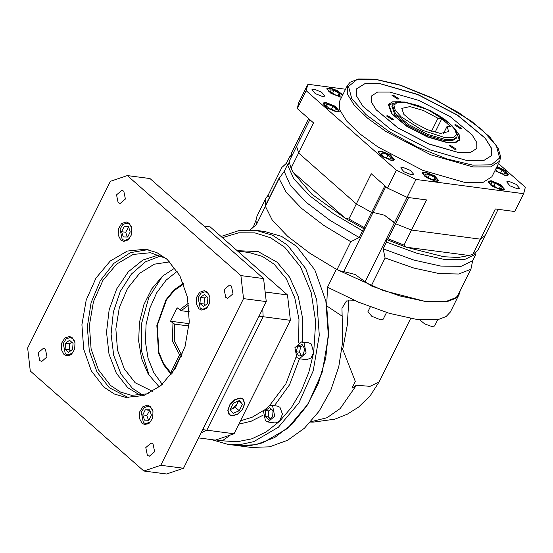 <?xml version="1.0" encoding="UTF-8"?>
<svg xmlns="http://www.w3.org/2000/svg" width="553" height="553" viewBox="0 0 553 553"><rect width="100%" height="100%" fill="white"/><g stroke="black" fill="none" stroke-linecap="round" stroke-linejoin="round"><path stroke-width="0.83" d="M409.973 106.591L401.761 108.367L403.911 114.45L413.603 122.503L427.393 129.665L440.409 133.404L448.621 131.628L447.08 126.305L450.916 126.817L441.785 118.771L437.948 118.266L423.667 110.607L409.973 106.591M443.451 133.612L447.08 126.305M504.177 175.211L507.868 174.817L504.765 170.732L496.788 166.978M338.892 96.941L341.623 97.128M342.466 95.434L337.406 91.155L330.017 88.411L327.348 88.985L329.27 92.164M334.987 111.54L338.678 111.146L334.828 106.556L326.118 103.01L323.45 103.591L325.364 106.764M390.155 160.135L393.847 159.748L389.996 155.151L381.28 151.605L378.611 152.186L380.533 155.358M434.444 181.108L438.135 180.72L434.285 176.124L425.568 172.577L422.9 173.158L424.822 176.331M500.271 189.817L503.963 189.423L500.112 184.826L491.403 181.287L488.734 181.861L490.649 185.034M494.921 170.725L505.691 175.508L508.56 174.886L505.387 170.601L497.002 166.543M342.777 94.805L337.102 90.471L329.747 87.851L326.871 88.473L331.019 93.422L341.54 97.307M325.848 102.45L322.973 103.072L327.113 108.022L336.501 111.837L339.376 111.215L335.229 106.266L325.848 102.45M381.01 151.052L378.141 151.667L382.282 156.617L391.669 160.432L394.538 159.81L390.397 154.868L381.01 151.052M425.298 172.024L422.43 172.647L426.57 177.589L435.958 181.405L438.826 180.783L434.686 175.84L425.298 172.024M491.133 180.727L488.258 181.349L492.398 186.292L501.785 190.108L504.661 189.485L500.513 184.543L491.133 180.727M470.921 269.028L456.875 297.224L470.921 269.028L472.642 260.712L461.064 266.311L440.706 266.09L413.762 260.062L383.132 248.878L386.457 242.173L386.257 239.394L388.123 238.82L395.602 223.744L384.39 215.207L373.04 212.4L371.644 212.4L364.164 227.47L364.655 229.163L362.498 230.822L359.167 237.527L350.816 241.744L323.74 225.382L301.496 208.363L286.136 192.257L279.058 178.536L284.159 171.451L290.47 185.531L306.362 202.467L330.113 220.447L359.167 237.527M384.888 185.725L371.644 212.4L356.332 203.905L298.592 153.05L313.565 122.897L297.314 108.582L306.182 90.713L396.411 170.2L415.96 179.455L523.629 193.688L525.35 187.246L498.474 163.57M314.222 89.185L311.961 89.676L315.224 93.561L322.593 96.561L324.853 96.07L321.597 92.185L314.222 89.185M402.999 167.393L400.745 167.884L404.001 171.769L411.37 174.769L413.63 174.278L410.374 170.393L402.999 167.393M508.94 181.398L506.679 181.889L509.942 185.773L517.311 188.773L519.571 188.283L516.315 184.398L508.94 181.398M393.266 95.081L392.036 95.351L397.828 99.105L399.059 98.835L393.266 95.081M387.75 115.715L386.519 115.985L392.312 119.738L393.549 119.476L387.75 115.715M450.336 145.356L449.105 145.619L454.898 149.379L456.128 149.11L450.336 145.356M455.852 124.722L454.614 124.985L460.414 128.738L461.644 128.476L455.852 124.722M445.006 140.662L452.499 140.635L456.301 138.222L456.854 137.103L453.052 139.522L445.559 139.543L427.669 134.407L408.702 124.556L395.374 113.489L392.416 105.118L391.863 106.238L394.821 114.602L408.149 125.676L427.116 135.52L445.006 140.662M388.911 104.835L392.105 114.022L406.642 126.098L427.331 136.84L446.852 142.453L455.022 142.418L459.197 139.729M398.54 101.856L388.939 104.78L392.16 113.911L406.697 125.987L427.386 136.729L446.907 142.335L455.078 142.308L459.232 139.674L455.755 130.259M400.676 101.759L392.506 101.828L388.351 104.489L391.628 113.773L406.407 126.049L427.441 136.971L447.287 142.674L455.596 142.646L459.813 139.964L459.425 135.05L454.538 128.496M399.778 101.773L392.222 101.994L388.324 104.545M371.333 96.111L371.34 102.098L376.151 109.86L397.946 127.978L428.99 144.091L458.271 152.504L470.527 152.462L476.776 148.453M458.326 152.393L470.582 152.352L476.804 148.398L476.769 142.474L471.958 134.704L450.163 116.593L419.119 100.48L389.837 92.068L377.588 92.109L371.36 96.056L371.395 101.987L376.206 109.75L398.001 127.867L429.045 143.98L458.326 152.393M380.326 83.69L364.669 83.745L356.72 88.791L356.761 96.367L362.906 106.287L390.757 129.43L430.421 150.022L467.838 160.771L483.495 160.716L491.444 155.669L491.403 148.093L485.264 138.174L457.407 115.031L417.743 94.439L380.326 83.69M491.417 155.725L491.327 148.135L485.147 138.209L457.269 115.086L417.639 94.528L380.27 83.8L364.662 83.842L356.692 88.846M465.225 182.552L482.928 182.49L491.921 176.78L499.677 161.151L490.691 166.854L472.988 166.916L430.69 154.764L385.863 131.483L367.579 118.169L354.369 105.326L347.422 94.107L347.374 85.542L339.618 101.178L339.666 109.743L346.607 120.955L359.816 133.805L378.1 147.119L422.934 170.4L465.225 182.552M308.615 118.536L298.744 138.423L300.051 139.432L298.744 138.423L291.265 153.499L291.79 155.718M523.629 193.688L514.76 211.557L495.37 208.993L480.405 239.145L485.112 235.578L477.633 250.654L472.919 254.221L469.096 255.5L406.185 247.184L443.727 256.703L458.326 257.477L469.096 255.5M498.129 209.359L485.112 235.578L480.405 239.145L411.508 230.034L426.474 199.882L407.091 197.324L415.96 179.455M456.875 297.224L444.882 301.91L425.326 301.482L400.013 295.979L371.257 285.901L365.139 281.76L394.524 222.576L395.602 223.744L411.508 230.034L395.602 223.744L408.619 197.525M290.519 166.723L292.786 172.004L311.885 194.269L345.507 218.449L292.786 172.004L290.519 166.723L289.15 161.393L296.636 146.317L298.592 153.05L296.636 146.317L309.874 119.648M514.76 211.557L524.133 192.776M345.535 89.247L307.903 84.27L306.182 90.713M396.411 170.2L387.542 188.068L371.298 173.753L356.332 203.905L371.644 212.4L373.04 212.4L385.856 186.582M307.399 85.183L298.53 103.052L297.314 108.582M387.542 188.068L407.091 197.324L394.524 222.576L384.39 215.207L373.04 212.4L343.662 271.585L342.307 271.592L336.957 269.664L309.88 253.295L287.643 236.283L272.276 220.177L265.246 205.958L279.306 177.631M459.785 140.02L459.46 135.367L455.071 129.222M501.488 188.601L500.541 186.195L495.398 183.237L491.209 182.684L492.156 185.089L497.292 188.048L501.488 188.601M431.464 179.345L435.66 179.898L434.713 177.492L429.57 174.534L425.375 173.981L426.322 176.386L431.464 179.345M384.356 157.031L389.741 159.064L391.621 157.992L388.102 154.895L382.717 152.87L380.837 153.934L384.356 157.031M325.676 105.34L329.187 108.436L334.579 110.462L336.452 109.397L332.934 106.3L327.549 104.275L325.676 105.34M329.823 89.807L330.77 92.213L335.913 95.171L340.109 95.724L339.162 93.319L334.019 90.36L329.823 89.807M495.495 169.571L498.377 172.107L503.762 174.133L505.642 173.068L502.124 169.971L496.732 167.946L496.138 168.285M499.477 188.331L500.541 186.195M493.967 186.126L495.398 183.237M500.645 172.958L502.124 169.971M495.799 169.833L496.732 167.946M332.581 93.257L334.019 90.36M338.097 95.462L339.162 93.319M326.609 106.162L327.549 104.275M331.454 109.287L332.934 106.3M381.777 154.757L382.717 152.87M386.623 157.888L388.102 154.895M428.133 177.423L429.57 174.534M433.649 179.628L434.713 177.492M431.527 131.206L437.948 118.266M435.073 132.291L441.785 118.771M291.583 154.916L289.599 156.845L286.267 163.55L282.085 167.227M291.618 156.423L289.599 156.845M291.113 168.119L298.592 153.05L356.332 203.905L348.846 218.981L364.164 227.47M386.257 239.394L406.185 247.184L404.022 245.11L411.508 230.034L480.405 239.145L472.919 254.221M388.123 238.82L404.022 245.11M284.159 171.451L287.484 164.746L293.802 178.819L309.687 195.762L333.438 213.741L362.498 230.822M348.846 218.981L345.507 218.449L364.655 229.163M287.484 164.746L289.406 163.757M470.734 269.304L458.741 273.998L439.186 273.569L413.865 268.06L385.109 257.988L383.132 248.878M386.457 242.173L417.093 253.357L444.038 259.385L464.396 259.606L475.967 254.007L472.642 260.712M475.642 252.583L475.967 254.007M365.139 281.76L355.012 274.392L343.662 271.585M269.38 197.621L268.081 195.333L281.989 167.317M459.204 294.161L450.336 312.03L446.14 316.51L438.923 319.275L416.457 319.351L389.381 313.337L358.607 302.201L327.48 287.201L336.355 269.332L383.215 290.512L425.326 301.482L447.792 301.406L455.008 298.641L459.204 294.161L460.22 290.581M221.11 236.497L238.433 230.76L255.977 230.352L272.532 235.239L287.567 245.2L305.747 268.654L316.745 299.837L319.316 335.229L313.178 370.856L299.021 402.715L278.436 427.227L253.73 441.626L240.693 444.481L227.691 444.301L236.774 445.504L255.852 444.73L274.634 437.527L291.977 424.324L306.832 405.93L318.307 383.45L325.696 358.247L328.558 331.855L326.712 305.864L327.48 287.201M355.268 300.784L346.468 300.956L341.982 308.277L342.729 341.512L338.782 366.653L330.756 390.328L319.095 411.232L304.447 428.202L287.636 440.285L269.581 446.81L251.297 447.425L236.774 445.504L249.776 445.683L262.813 442.829L287.512 428.423L308.097 403.918L322.261 372.058L328.399 336.424L325.821 301.032L314.83 269.857L296.65 246.396L281.615 236.442L265.06 231.548L255.977 230.352M342.376 316.316L326.712 305.864M437.824 319.496L434.596 325.994L431.928 326.567L424.718 323.927L419.575 319.724M386.512 312.466L383.167 319.192L380.499 319.772L371.789 316.226L367.939 311.636L370.296 306.88M348.784 300.203L347.263 325.088L342.715 349.392L355.289 381.466L351.964 388.171L356.415 385.234L370.033 386.34L379.102 381.978L410.644 318.452M265.896 198.209L257.027 216.071L255.963 220.281L256.392 224.58L265.26 206.711L265.896 198.209L268.136 195.23M256.392 224.58L250.011 229.882M310.731 421.821L327.037 417.736L340.206 408.508L356.415 385.234M342.715 349.392L342.1 348.231M225.776 297.41L227.725 298.33L233.013 293.788L231.431 286.019L229.474 285.099L224.193 289.641L225.776 297.41M147.381 455.34L149.331 456.253L154.619 451.718L153.036 443.948L151.08 443.029L145.798 447.571L147.381 455.34M39.768 360.542L41.724 361.462L47.005 356.92L45.422 349.15L43.466 348.238L38.185 352.773L39.768 360.542M118.162 202.612L120.119 203.532L125.4 198.99L123.817 191.227L121.867 190.308L116.579 194.85L118.162 202.612M120.851 240.043L123.72 241.391L128.337 239.843L131.496 234.721L131.814 228.258L129.167 223.294L126.291 221.947L121.681 223.495L118.522 228.624L118.197 235.08L120.851 240.043M198.866 308.768L201.741 310.122L206.352 308.567L209.511 303.445L209.836 296.989L207.181 292.019L204.313 290.671L199.702 292.226L196.543 297.348L196.218 303.804L198.866 308.768M142.031 423.266L144.9 424.621L149.517 423.066L152.676 417.944L153.001 411.487L150.347 406.517L147.471 405.169L142.861 406.718L139.702 411.847L139.377 418.303L142.031 423.266M64.017 354.542L66.885 355.89L71.496 354.342L74.655 349.213L74.98 342.756L72.325 337.793L69.457 336.445L64.846 337.994L61.687 343.116L61.362 349.579L64.017 354.542M166.225 258.555L150.478 252.686L133.114 254.47L116.648 264.071L102.92 280.406L93.485 301.648L89.392 325.399L91.107 348.998L98.441 369.784L110.559 385.42L120.582 392.056L131.621 395.319L148.349 393.743M127.812 387.701L140.379 395.43L127.812 387.701L116.324 373.227L108.989 354.114L106.522 332.249L109.169 309.798L116.669 288.97L128.282 271.834L142.861 260.076L158.967 254.857L142.861 260.076L128.282 271.834L116.669 288.97L109.169 309.798L106.522 332.249L108.989 354.114L116.324 373.227L127.812 387.701M103.916 387.1L114.333 393.999L125.801 397.386L143.842 395.533L160.951 385.559L175.211 368.581L185.02 346.51L189.271 321.825L187.488 297.307L179.87 275.712L167.282 259.461L156.865 252.562L145.398 249.175L127.356 251.027L110.247 261.009L95.987 277.986L86.178 300.051L81.927 324.735L83.71 349.254L91.321 370.849L103.916 387.1M148.107 249.631L130.418 252.631L113.877 263.346L100.28 280.627L91.093 302.602L87.312 326.892L89.344 350.872L96.969 371.941L109.363 387.819L128.538 397.648M266.249 301.599L263.587 278.588L150.022 178.55L127.321 175.55L110.386 181.294L27.65 347.961L30.311 370.973L143.877 471.018L166.577 474.018L183.513 468.267L266.249 301.599L243.548 298.599L240.887 275.588L263.587 278.588M240.887 275.588L127.321 175.55M143.877 471.018L160.812 465.267L183.513 468.267M160.812 465.267L243.548 298.599M131.289 226.454L129.658 224.248L127.072 223.039L122.925 224.435L120.077 229.046L122.172 239.325L124.757 240.541L129.72 238.336M130.238 231.894L128.476 226.633L124.155 226.53L121.591 231.686L123.354 236.947L127.681 237.05L130.238 231.894M128.628 227.076L125.676 232.225L127.294 237.043M125.676 232.225L121.591 231.686M128.241 227.069L124.155 226.53M161.151 255.776L145.446 261.811L131.4 274.053L120.354 291.32L113.351 311.982L111.063 334.067L113.711 355.461L121.038 374.132L132.347 388.303L142.729 395.105M175.004 267.956L162.499 276.154L151.861 288.707L143.953 304.599L139.425 322.544L138.63 341.083L141.644 358.717L148.218 374.008L159.278 386.941M169.833 261.88L154.252 264.161L139.612 273.32L127.515 288.355L119.289 307.613L115.84 328.98L117.547 350.125L124.218 368.713L135.119 382.717L152.704 391.469M259.011 316.171L263.166 316.717L262.737 308.664L263.166 316.717L206.836 430.193L201.105 432.826L206.836 430.193L234.078 433.787L290.401 320.318L287.47 294.956L210.154 226.841L203.905 226.018M202.688 429.64L206.836 430.193L263.166 316.717L290.401 320.318M152.469 409.676L150.838 407.478L148.252 406.261L144.105 407.658L141.257 412.268L143.358 422.554L145.937 423.764L150.9 421.559M142.771 414.909L144.533 420.169L148.861 420.273L151.418 415.116L149.656 409.856L145.335 409.752L142.771 414.909L146.856 415.448L148.474 420.266M149.808 410.305L146.856 415.448M149.421 410.291L145.335 409.752M74.455 340.952L72.823 338.747L70.238 337.537L66.084 338.934L63.242 343.544L65.337 353.823L67.922 355.04L72.885 352.835M69.54 340.275L65.565 343.192L65.102 349.206L68.62 352.302L72.595 349.385L73.051 343.372L69.54 340.275M71.731 342.203L69.65 343.731L65.565 343.192M69.65 343.731L69.187 349.745L70.514 350.913M69.187 349.745L65.102 349.206M209.311 295.184L207.679 292.979L205.094 291.763L200.939 293.159L198.098 297.77L200.193 308.056L202.778 309.265L207.734 307.06M203.476 306.528L207.451 303.611L207.907 297.597L204.396 294.5L200.421 297.417L199.958 303.431L203.476 306.528M206.587 296.429L204.506 297.956L204.043 303.977L205.37 305.138M204.043 303.977L199.958 303.431M204.506 297.956L200.421 297.417M240.707 398.008L235.115 399.418L230.041 404.222L227.781 410.257L229.357 414.791L231.838 415.877L237.437 414.467L242.511 409.662L244.772 403.628L243.189 399.093L240.707 398.008M228.997 414.439L229.972 414.937M242.974 255.756L256.62 267.776M243.016 399.287L240.596 398.229L235.143 399.605L230.193 404.291L227.995 410.174L229.53 414.598L231.949 415.656L237.41 414.28L242.352 409.593L244.557 403.711L243.016 399.287L241.813 398.278M272.684 406.317L270.196 405.149L263.456 410.934L265.475 420.833L267.963 422.001L274.703 416.215L272.684 406.317M267.963 422.001L275.228 422.962L279.535 421.338L282.459 414.128L279.949 407.278L277.454 406.109L270.196 405.149M304.081 343.067L301.592 341.899L294.853 347.685L296.871 357.584L299.36 358.759L306.099 352.973L304.081 343.067M299.36 358.759L306.625 359.72L311.069 357.957L313.689 352.538L311.339 344.028L308.851 342.86L301.592 341.899M189.285 311.774L181.266 310.717L177.181 307.793L170.531 321.196L174.617 324.113L174.271 340.842L181.052 353.837L182.428 354.017M181.052 353.837L179.587 354.832L170.718 372.708L170.753 373.8L171.554 374.008M172.045 373.337L180.734 355.842L181.75 354.902M188.974 326.014L174.617 324.113M177.236 271.212L166.08 280.191L156.762 292.703L149.932 307.883L146.061 324.666L145.432 341.872L148.086 358.309L153.838 372.812L162.278 384.383M162.499 276.154L148.75 297.659L141.437 324.051L141.637 351.438L149.324 375.777M198.582 437.9L215.407 440.126L234.078 433.787M243.41 399.681L242.788 398.775M265.481 292.046L287.47 294.956M271.039 359.326L254.373 392.9M228.375 413.533L229.53 414.598M239.477 400.496L233.338 403.116L230.138 409.566L233.076 413.388L239.214 410.768L242.414 404.319L239.477 400.496M222.23 440.789L228.873 436.206M230.193 409.642L235.412 407.416L238.55 400.89M238.613 400.966L242.414 404.319M235.412 407.416L239.214 410.768M230.311 409.206L232.343 408.729L237.009 404.188L237.79 401.215M269.539 407.561L265.564 410.478L265.101 416.492L268.62 419.589L272.594 416.672L273.051 410.658L269.539 407.561M297.742 346.005L296.18 351.784L298.91 356.111L303.21 354.653L304.772 348.867L302.042 344.547L297.742 346.005L300.922 346.42L299.36 352.206L296.18 351.784M271.246 409.061L268.744 410.9L265.564 410.478M268.744 410.9L268.281 416.914L270.092 418.51M268.281 416.914L265.101 416.492M302.816 345.777L300.922 346.42M299.36 352.206L301.309 355.296M189.161 323.657L170.531 321.196M472.78 165.126L491.313 164.801L499.608 157.999L496.407 145.743L482.195 129.914L459.135 112.909L430.739 97.328L401.326 85.535L375.383 79.328L356.851 79.653L348.556 86.462L351.756 98.717L365.968 114.547L389.029 131.545L417.425 147.133L446.838 158.925L472.78 165.126M445.359 137.759L453.031 137.621L456.467 134.808L455.14 129.734L449.25 123.174L427.946 109.688L405.024 102.236L397.351 102.367L393.916 105.188L395.243 110.261L401.125 116.814L422.437 130.308L445.359 137.759M288.134 164.393L289.247 162.147M336.957 269.664L350.816 241.744M265.205 206.456L279.058 178.536M371.257 285.901L385.109 257.988M298.655 342.501L298.966 319.413L294.742 297.625L286.281 278.774L274.233 264.258L262.392 256.412L249.348 252.562L237.583 251.007M240.514 420.826L252.334 417.149L263.622 410.423M269.857 405.114L285.894 383.817L296.152 356.823M237.133 250.613L258.175 251.615L277.157 262.267L289.475 277.06L298.171 296.256L302.595 318.452L302.429 342.01M299.484 358.773L289.578 384.764L274.419 405.708M262.993 415.206L251.145 421.275L238.868 424.13M222.396 440.824L237.071 441.799L251.864 438.778L266.2 431.872L279.535 421.338L291.39 407.547L301.274 391.047L308.802 372.473L313.689 352.538L315.68 321.77L311.152 292.316L300.5 266.726L284.643 247.191L270.486 237.714L254.905 232.861L238.64 232.841L222.437 237.666M188.718 304.945L181.266 310.717M179.566 309.894L188.497 303.217M181.46 356.402L180.734 355.842M179.587 354.832L172.425 341.035L172.916 323.298M183.658 284.035L174.375 290.366L166.508 299.871L157.301 325.205L158.863 352.254L163.667 363.777L170.718 372.708M507.868 174.817L507.523 175.515M338.678 111.146L338.332 111.844M393.847 159.748L393.501 160.439M438.135 180.72L437.789 181.412M503.963 189.423L503.617 190.121M499.677 161.151L500.659 156.858L498.267 148.453L489.792 137.068L471.744 121.418L436.013 99.823L398.478 84.554L375.003 79.148L358.392 78.982L350.201 82.176L347.374 85.542M456.854 137.103L457.331 134.711L455.949 130.591L452.098 125.711L444.66 119.407L437.796 114.879L430.144 110.69L418.338 105.602L404.644 102.056L398.049 101.911L394.04 103.287L392.416 105.118M488.734 181.861L488.389 182.559M422.9 173.158L422.554 173.856M378.611 152.186L378.266 152.884M323.45 103.591L323.104 104.282M327.348 88.985L327.003 89.683M286.426 163.239L282.078 167.234M255.963 220.281L253.253 227.165L251.629 228.714M379.102 381.978L370.296 395.63L358.662 406.973L347.415 414.142L334.848 419.174L313.15 422.133L310.537 422.043M127.072 223.039L129.195 223.315M124.757 240.541L126.879 240.825M148.252 406.261L150.375 406.538M145.937 423.764L148.059 424.047M70.238 337.537L72.353 337.814M67.922 355.04L70.037 355.323M205.094 291.763L207.209 292.039M202.778 309.265L204.893 309.549M183.361 283.281L173.918 289.972L165.997 299.788L156.852 325.593L158.587 352.987L163.515 364.676L170.753 373.8M211.398 439.594L227.691 444.301M216.147 439.994L222.555 440.845"/></g></svg>
